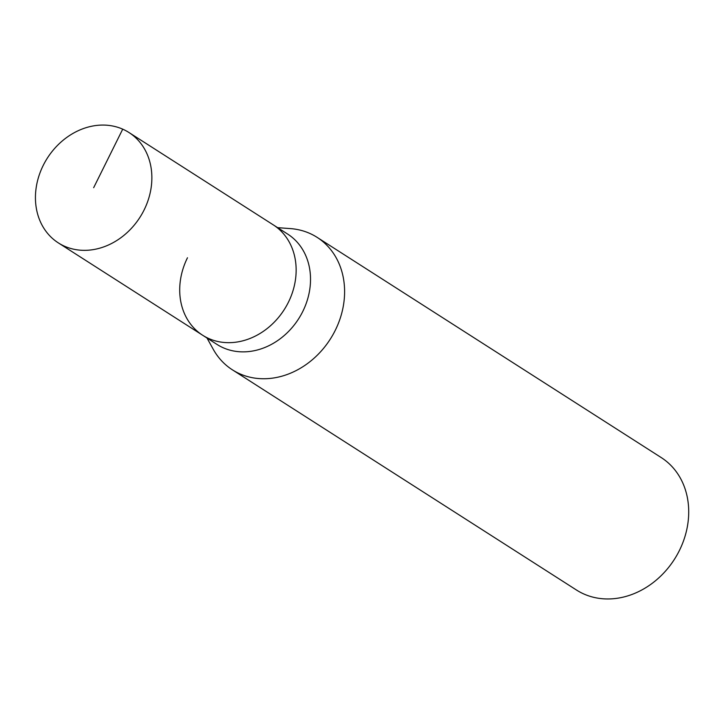 <?xml version="1.0" encoding="UTF-8"?>
<svg xmlns="http://www.w3.org/2000/svg" width="724" height="724" viewBox="0 0 724 724"><rect width="100%" height="100%" fill="white"/><g stroke="black" fill="none" stroke-linecap="round" stroke-linejoin="round"><path stroke-width="1.09" d="M144.103 209.969A65.522 54.952 122.6 0 1 58.336 242.893A65.522 54.952 122.6 0 1 43.205 165.443A65.522 54.952 122.6 0 1 128.972 132.519A65.522 54.952 122.6 0 1 144.103 209.969M128.972 132.519L287.627 234.051A65.522 54.952 -57.4 0 1 302.759 311.501A65.522 54.952 -57.4 0 1 217.001 344.425L202.611 335.221A65.522 54.952 -57.4 0 0 288.378 302.297A65.522 54.952 -57.4 0 0 273.247 224.838A65.522 54.952 122.6 0 1 288.378 302.297A65.522 54.952 122.6 0 1 202.611 335.221A65.522 54.952 122.6 0 1 187.48 257.762M277.636 227.653L290.433 228.603A78.617 65.938 122.6 0 1 317.121 237.363A78.617 65.938 122.6 0 1 335.275 330.307A78.617 65.938 122.6 0 1 232.368 369.81A78.617 65.938 122.6 0 1 213.227 349.249L207.001 338.027M232.368 369.81L576.476 590.024A78.617 65.938 -57.4 0 0 679.393 550.511A78.617 65.938 -57.4 0 0 661.238 457.577L317.121 237.363M93.658 187.706L122.718 129.162M202.611 335.221L58.336 242.893"/></g></svg>
